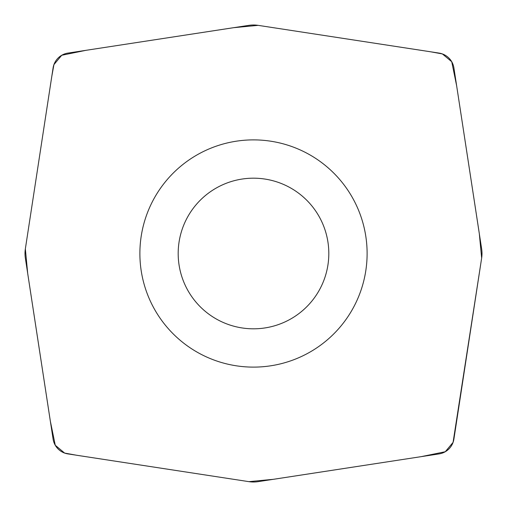 <?xml version="1.0" encoding="UTF-8"?>
<svg xmlns="http://www.w3.org/2000/svg" width="507" height="507" viewBox="0 0 507 507"><rect width="100%" height="100%" fill="white"/><g stroke="black" fill="none" stroke-linecap="round" stroke-linejoin="round"><path stroke-width="0.76" d="M258.107 481.65L439.062 453.911A18.081 17.872 45 0 0 453.911 439.062L481.644 258.107A30.876 30.635 0 0 0 481.644 248.893L453.911 67.938A18.081 17.872 -45 0 0 439.062 53.089L258.107 25.35A30.876 30.635 -90 0 0 248.893 25.35L67.938 53.089A18.081 17.872 -135 0 0 53.089 67.938L25.35 248.893A30.876 30.635 180 0 0 25.35 258.107L53.089 439.062A18.081 17.872 135 0 0 67.938 453.911L248.893 481.65A30.876 30.635 90 0 0 258.107 481.65M367.112 253.5A113.619 113.619 0 0 1 196.691 351.896A113.619 113.619 0 0 1 196.691 155.104A113.619 113.619 0 0 1 367.112 253.5M328.815 253.5A75.321 75.321 0 0 0 215.836 188.274A75.321 75.321 0 0 0 215.836 318.726A75.321 75.321 0 0 0 328.815 253.5M25.35 248.893L51.714 76.836L53.932 64.617L61.734 55.269L85.981 50.32L233.454 27.708L258.107 25.35L430.164 51.714L442.383 53.932L451.731 61.734L456.68 85.981L479.292 233.454L481.65 258.107L453.068 442.383L445.266 451.731L421.019 456.68L273.546 479.292L248.893 481.65L76.836 455.286L64.617 453.068L55.269 445.266L50.313 421.019L27.708 273.546L25.35 248.893"/></g></svg>

